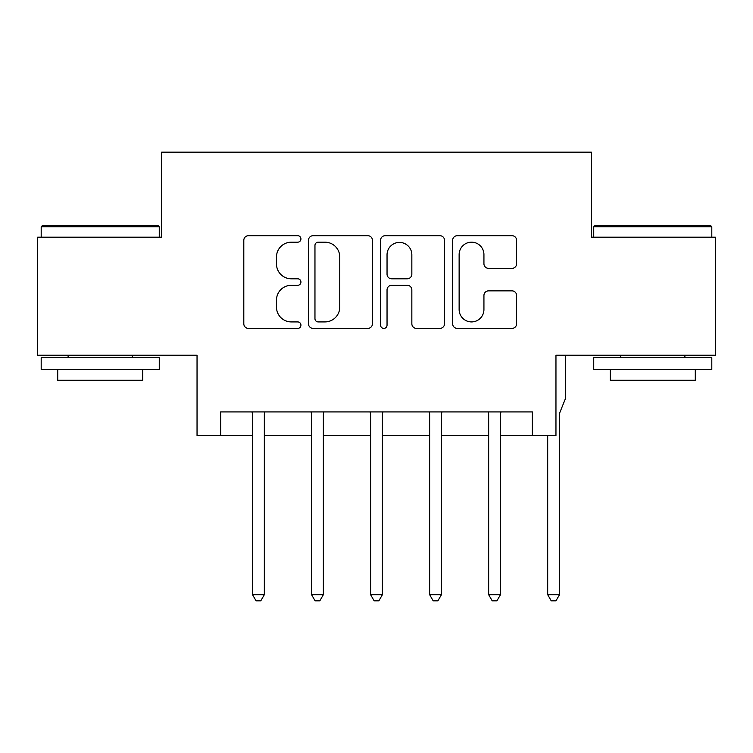 <?xml version="1.0" encoding="UTF-8"?>
<svg xmlns="http://www.w3.org/2000/svg" width="753" height="753" viewBox="0 0 753 753"><rect width="100%" height="100%" fill="white"/><g stroke="black" fill="none" stroke-linecap="round" stroke-linejoin="round"><path stroke-width="1.13" d="M300.936 238.936A3.247 3.247 0 0 0 297.699 235.689L248.443 235.689A4.631 4.631 0 0 0 243.803 240.329L243.803 323.771A4.631 4.631 0 0 0 248.443 328.402L297.699 328.402A3.247 3.247 0 0 0 300.936 325.155A3.247 3.247 0 0 0 297.699 321.917L291.317 321.917A14.834 14.834 0 0 1 276.483 307.083L276.483 300.127A14.834 14.834 0 0 1 291.317 285.293L297.699 285.293A3.247 3.247 0 0 0 300.936 282.046A3.247 3.247 0 0 0 297.699 278.798L291.317 278.798A14.834 14.834 0 0 1 276.483 263.964L276.483 257.018A14.834 14.834 0 0 1 291.317 242.184L297.699 242.184A3.247 3.247 0 0 0 300.936 238.936M511.974 268.369A4.631 4.631 0 0 0 516.614 263.738L516.614 240.329A4.631 4.631 0 0 0 511.974 235.689L457.278 235.689A4.631 4.631 0 0 0 452.638 240.329L452.638 323.771A4.631 4.631 0 0 0 457.278 328.402L511.974 328.402A4.631 4.631 0 0 0 516.614 323.771L516.614 295.487A4.631 4.631 0 0 0 511.974 290.856L488.565 290.856A4.631 4.631 0 0 0 483.934 295.487L483.934 309.511A12.396 12.396 0 0 1 471.529 321.917A12.396 12.396 0 0 1 459.132 309.511L459.132 254.58A12.396 12.396 0 0 1 471.529 242.184A12.396 12.396 0 0 1 483.934 254.58L483.934 263.738A4.631 4.631 0 0 0 488.565 268.369L511.974 268.369M220.657 435.535L220.657 411.919L532.343 411.919L532.343 435.535L555.959 435.535L555.959 355.247L715.35 355.247L715.35 237.186L591.378 237.186L591.378 152.172L161.622 152.172L161.622 237.186L37.65 237.186L37.65 355.247L197.041 355.247L197.041 435.535L252.528 435.535M372.443 240.329A4.631 4.631 0 0 0 367.812 235.689L313.107 235.689A4.631 4.631 0 0 0 308.476 240.329L308.476 323.771A4.631 4.631 0 0 0 313.107 328.402L367.812 328.402A4.631 4.631 0 0 0 372.443 323.771L372.443 240.329M385.188 235.689L439.893 235.689A4.631 4.631 0 0 1 444.524 240.329L444.524 323.771A4.631 4.631 0 0 1 439.893 328.402L416.484 328.402A4.631 4.631 0 0 1 411.844 323.771L411.844 289.924A4.631 4.631 0 0 0 407.213 285.293L391.682 285.293A4.631 4.631 0 0 0 387.042 289.924L387.042 325.155A3.247 3.247 0 0 1 383.804 328.402A3.247 3.247 0 0 1 380.557 325.155L380.557 240.329A4.631 4.631 0 0 1 385.188 235.689M264.341 435.535L311.563 435.535M323.366 435.535L370.598 435.535M382.402 435.535L429.634 435.535M441.437 435.535L488.659 435.535M500.472 435.535L532.343 435.535M318.208 242.184A3.247 3.247 0 0 0 314.961 245.422L314.961 318.67A3.247 3.247 0 0 0 318.208 321.917L324.929 321.917A14.834 14.834 0 0 0 339.763 307.083L339.763 257.018A14.834 14.834 0 0 0 324.929 242.184L318.208 242.184M411.844 254.815A12.396 12.396 0 0 0 399.448 242.41A12.396 12.396 0 0 0 387.042 254.815L387.042 274.167A4.631 4.631 0 0 0 391.682 278.798L407.213 278.798A4.631 4.631 0 0 0 411.844 274.167L411.844 254.815M264.915 411.919L264.68 412.522A4.725 4.725 90 0 0 264.341 414.282L264.341 594.682L252.528 594.682L252.528 414.282A4.725 4.725 90 0 0 252.189 412.522L251.944 411.919M264.341 594.682L260.792 600.828L256.076 600.828L252.528 594.682M323.95 411.919L323.715 412.522A4.725 4.725 90 0 0 323.366 414.282L323.366 594.682L311.563 594.682L311.563 414.282A4.725 4.725 90 0 0 311.224 412.522L310.98 411.919M323.366 594.682L319.827 600.828L315.102 600.828L311.563 594.682M382.985 411.919L382.74 412.522A4.725 4.725 90 0 0 382.402 414.282L382.402 594.682L370.598 594.682L370.598 414.282A4.725 4.725 90 0 0 370.26 412.522L370.015 411.919M382.402 594.682L378.863 600.828L374.137 600.828L370.598 594.682M442.02 411.919L441.776 412.522A4.725 4.725 90 0 0 441.437 414.282L441.437 594.682L429.634 594.682L429.634 414.282A4.725 4.725 90 0 0 429.285 412.522L429.05 411.919M441.437 594.682L437.898 600.828L433.173 600.828L429.634 594.682M501.056 411.919L500.811 412.522A4.725 4.725 90 0 0 500.472 414.282L500.472 594.682L488.659 594.682L488.659 414.282A4.725 4.725 90 0 0 488.32 412.522L488.085 411.919M500.472 594.682L496.924 600.828L492.208 600.828L488.659 594.682M42.61 225.373L157.838 225.373L159.26 226.794L41.189 226.794L42.61 225.373M100.224 369.412L41.189 369.412L41.189 357.609L159.26 357.609L159.26 369.412L100.224 369.412M142.731 369.412L142.731 380.274L57.717 380.274L57.717 369.412M595.162 225.373L710.39 225.373L711.811 226.794L593.74 226.794L595.162 225.373M652.776 369.412L593.74 369.412L593.74 357.609L711.811 357.609L711.811 369.412L652.776 369.412M695.283 369.412L695.283 380.274L610.269 380.274L610.269 369.412M565.409 355.247L565.409 398.695L559.846 412.522A4.725 4.725 90 0 0 559.507 414.282L559.507 594.682L547.695 594.682L547.695 435.535M559.507 594.682L555.959 600.828L551.234 600.828L547.695 594.682M41.189 237.186L41.189 226.794M68.109 357.609L68.109 355.247M132.34 357.609L132.34 355.247M159.26 237.186L159.26 226.794M593.74 237.186L593.74 226.794M620.66 357.609L620.66 355.247M684.891 357.609L684.891 355.247M711.811 237.186L711.811 226.794"/></g></svg>
